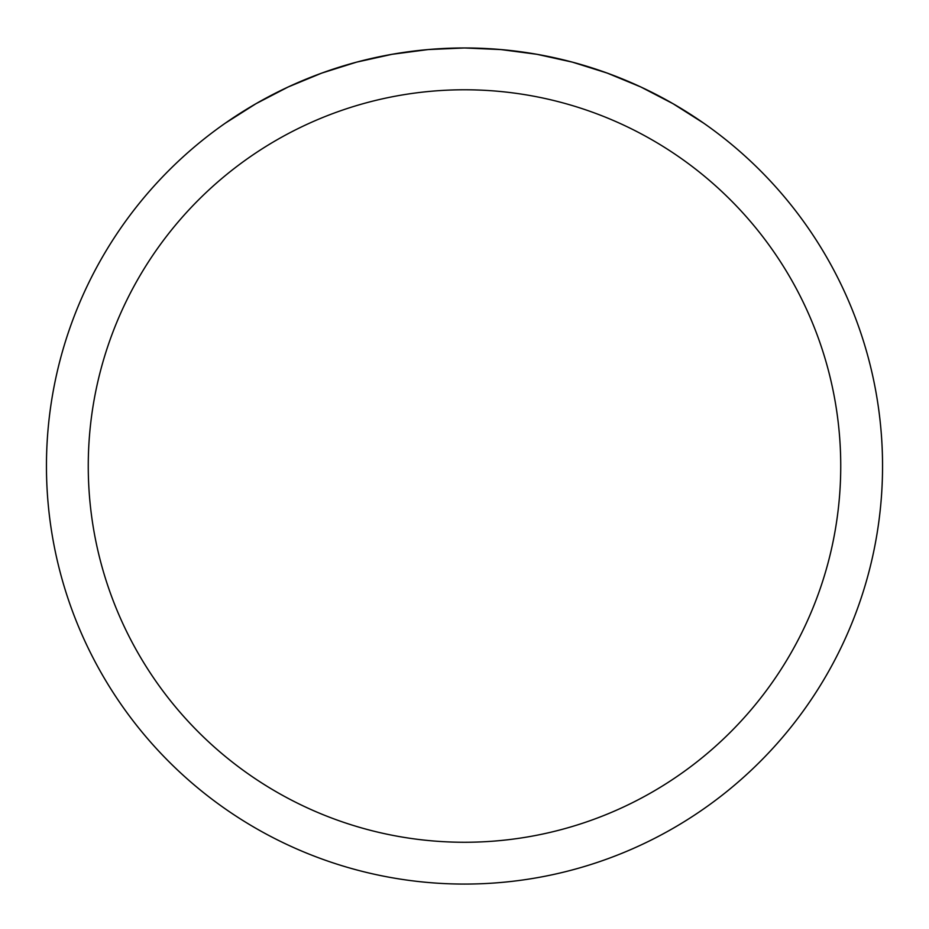<?xml version="1.0" encoding="UTF-8"?>
<svg xmlns="http://www.w3.org/2000/svg" width="929" height="929" viewBox="0 0 929 929"><rect width="100%" height="100%" fill="white"/><g stroke="black" fill="none" stroke-linecap="round" stroke-linejoin="round"><path stroke-width="1.39" d="M882.55 466.021A418.05 418.05 0 0 1 464.5 884.071A418.05 418.05 0 0 1 46.45 466.021A418.05 418.05 0 0 1 464.5 47.971A418.05 418.05 0 0 1 882.55 466.021A418.05 418.05 0 0 0 703.776 123.22L673.06 103.723L640.778 86.954L607.148 73.066L572.438 62.15L536.916 54.3L500.847 49.562L464.5 47.971L428.153 49.562L392.084 54.3L356.562 62.15L321.852 73.066L288.222 86.954L255.939 103.723L225.224 123.22A418.05 418.05 0 0 0 271.187 836.692A418.05 418.05 0 0 0 882.55 466.021M703.776 123.22A418.05 418.05 0 0 1 657.813 836.692A418.05 418.05 0 0 1 46.45 466.021A418.05 418.05 0 0 1 225.224 123.22M88.255 466.021A376.245 376.245 0 0 0 652.622 791.856A376.245 376.245 0 0 0 652.622 140.186A376.245 376.245 0 0 0 88.255 466.021"/></g></svg>
